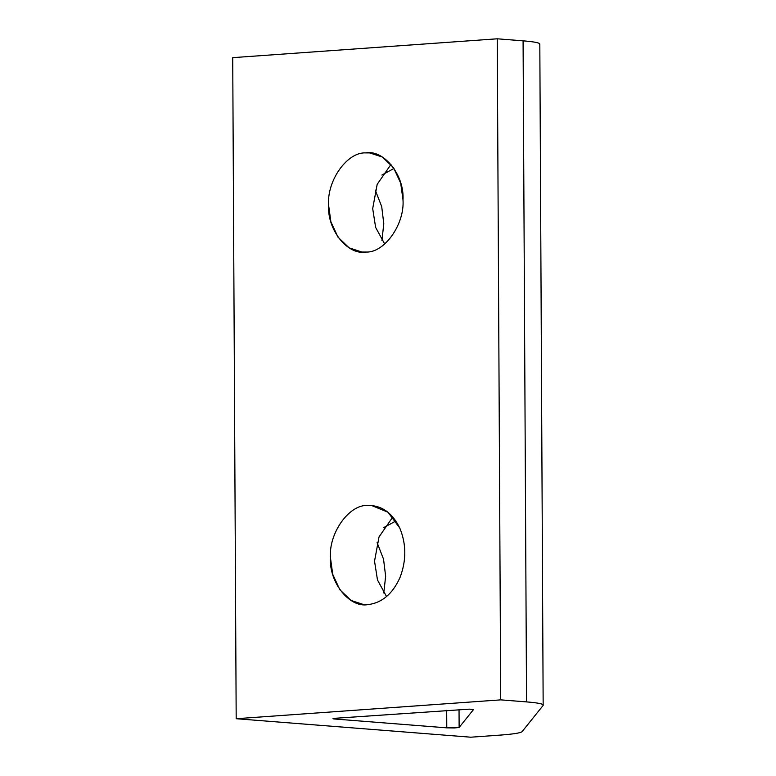 <?xml version="1.0" encoding="UTF-8"?>
<svg xmlns="http://www.w3.org/2000/svg" width="776" height="776" viewBox="0 0 776 776"><rect width="100%" height="100%" fill="white"/><g stroke="black" fill="none" stroke-linecap="round" stroke-linejoin="round"><path stroke-width="1.16" d="M395.876 520.997L383.732 527.602L395.876 520.997M367.902 604.62C381.928 602.952 392.617 593.921 399.989 577.528C406.478 560.534 406.391 544.015 399.727 527.952L387.903 512.189L371.549 505.477L367.378 505.457C348.967 504.555 328.646 533.277 330.44 557.692L332.739 574.356L339.869 589.76L351.014 600.44L363.731 604.601L367.902 604.62C349.51 608.151 328.908 582.34 330.44 557.692C328.646 533.277 348.967 504.555 367.378 505.457C381.414 505.127 392.19 512.626 399.727 527.952C406.391 544.015 406.478 560.534 399.989 577.528C392.617 593.921 381.928 602.952 367.902 604.62M394.024 168.431L381.889 175.036L394.024 168.431M366.049 252.055C384.469 252.957 404.781 224.235 402.996 199.82L400.697 183.155L393.558 167.752L382.423 157.072L369.696 152.911L365.535 152.891C347.115 151.989 326.803 180.711 328.597 205.126L330.886 221.791L338.026 237.204L349.171 247.874L361.888 252.035L366.049 252.055C347.658 255.585 327.055 229.774 328.597 205.126C326.803 180.711 347.115 151.989 365.535 152.891C383.926 149.37 404.529 175.172 402.996 199.82C404.781 224.235 384.469 252.957 366.049 252.055M384.702 244.013L375.632 227.416L372.693 208.599L377.175 184.358L390.978 164.415L377.175 184.358L372.693 208.599L375.632 227.416L384.702 244.013M375.235 190.062L381.705 206.591L383.79 223.74L381.928 240.395L383.79 223.74L381.705 206.591L375.235 190.062M497.251 38.8L523.082 40.837C534.965 41.807 540.503 42.971 539.698 44.329C540.503 42.971 534.965 41.807 523.082 40.837L497.251 38.8L500.714 699.865L526.545 701.892L523.082 40.837L526.545 701.892C538.428 702.862 543.966 704.026 543.161 705.394L522.122 731.603C520.745 732.961 513.324 734.135 499.87 735.124L470.741 737.2L236.185 718.712L500.714 699.865L497.251 38.8L232.722 57.657L497.251 38.8M334.699 718.314L334.699 719.012L446.782 727.849L446.695 710.331L446.782 727.849L454.387 727.956L459.13 727.461L473.457 709.623L469.49 709.138L335.3 718.266C332.409 718.518 332.206 718.77 334.699 719.012L334.699 718.314M386.555 596.579L377.485 579.982L374.536 561.164L379.027 536.924L392.821 516.981L379.027 536.924L374.536 561.164L377.485 579.982L386.555 596.579M377.087 542.628L383.548 559.157L385.643 576.306L383.771 592.961L385.643 576.306L383.548 559.157L377.087 542.628M232.722 57.657L236.185 718.712L232.722 57.657M543.161 704.792L543.161 705.394L543.161 704.792M539.815 44.028L543.161 705.394C543.966 704.026 538.428 702.862 526.545 701.892L500.714 699.865L236.185 718.712L470.741 737.2L499.87 735.124C513.324 734.135 520.745 732.961 522.122 731.603L543.161 705.394M459.043 709.448L459.13 727.461L459.043 709.448M335.3 718.266C332.409 718.518 332.206 718.77 334.699 719.012C332.206 718.77 332.409 718.518 335.3 718.266L469.49 709.138L473.457 709.623L459.13 727.461L446.782 727.849L334.699 719.012"/></g></svg>
